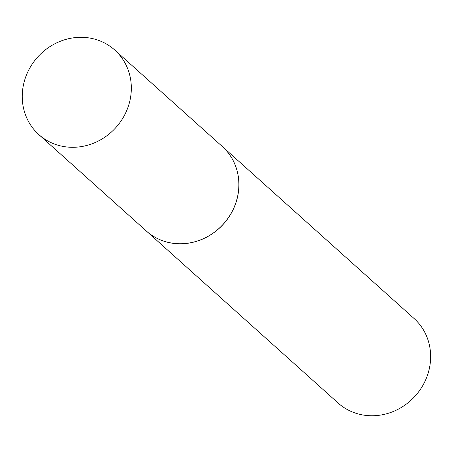 <?xml version="1.0" encoding="UTF-8"?>
<svg xmlns="http://www.w3.org/2000/svg" width="452" height="452" viewBox="0 0 452 452"><rect width="100%" height="100%" fill="white"/><g stroke="black" fill="none" stroke-linecap="round" stroke-linejoin="round"><path stroke-width="0.68" d="M56.822 144.86A56.816 52.647 131.9 0 1 38.849 134.6A56.816 52.647 131.9 0 1 30.922 66.122A56.816 52.647 131.9 0 1 96.751 39.742A56.816 52.647 131.9 0 1 114.723 50.002A56.816 52.647 131.9 0 1 122.65 118.48A56.816 52.647 131.9 0 1 56.822 144.86M114.723 50.002L222.26 146.454A56.816 52.647 131.9 0 1 230.181 214.937A56.816 52.647 131.9 0 1 164.353 241.311A56.816 52.647 131.9 0 1 146.38 231.051L38.849 134.6M222.282 146.476A56.816 52.647 131.9 0 1 222.305 146.499L414.032 318.468A56.816 52.647 131.9 0 1 426.852 376.962A56.816 52.647 131.9 0 1 338.152 403.06L146.431 231.096A56.816 52.647 131.9 0 1 146.403 231.074M222.305 146.499A56.816 52.647 131.9 0 1 235.13 204.993A56.816 52.647 131.9 0 1 146.431 231.096"/></g></svg>
